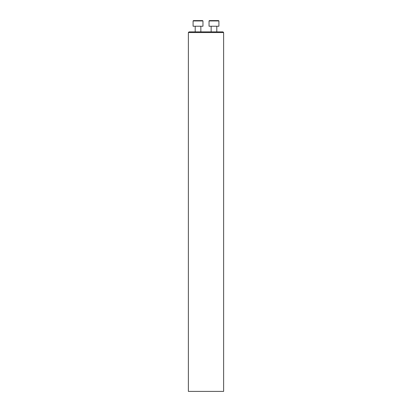 <?xml version="1.0" encoding="UTF-8"?>
<svg xmlns="http://www.w3.org/2000/svg" width="412" height="412" viewBox="0 0 412 412"><rect width="100%" height="100%" fill="white"/><g stroke="black" fill="none" stroke-linecap="round" stroke-linejoin="round"><path stroke-width="0.62" d="M188.377 32.553L189.051 31.878L222.949 31.878L223.623 32.553L188.377 32.553L188.377 391.4L223.623 391.4L223.623 32.553M216.794 26.239L216.794 31.878L216.794 26.239M209.038 20.95L209.394 20.6L218.556 20.6L218.911 20.95L209.038 20.95L209.038 26.239L218.911 26.239L218.911 20.95L218.911 26.239M200.845 26.239L200.845 31.878M193.089 20.95L193.444 20.6L202.606 20.6L202.962 20.95L193.089 20.95L193.089 26.239L202.962 26.239L202.962 20.95M211.155 26.239L211.155 31.878M195.206 26.239L195.206 31.878"/></g></svg>
